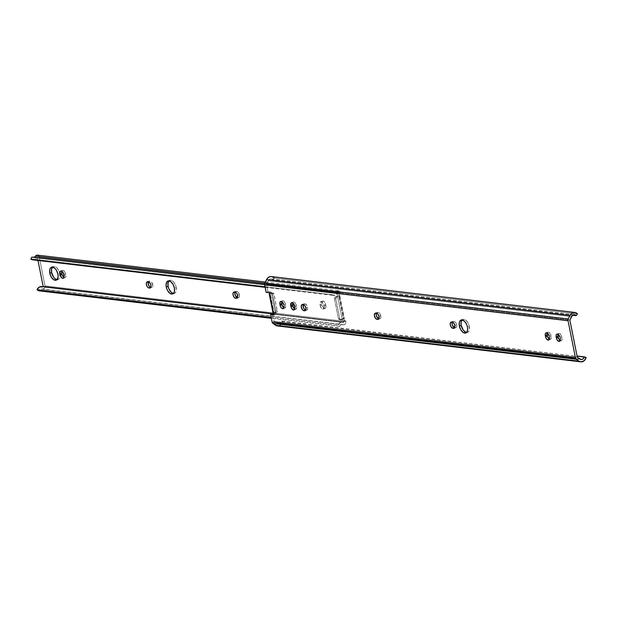<?xml version="1.0" encoding="UTF-8"?>
<svg xmlns="http://www.w3.org/2000/svg" width="617" height="617" viewBox="0 0 617 617"><rect width="100%" height="100%" fill="white"/><g stroke="black" fill="none" stroke-linecap="round" stroke-linejoin="round"><path stroke-width="0.46" stroke-dasharray="3.08 2.31" d="M452.947 321.465A3.262 1.789 -109.9 0 1 453.433 321.411L451.613 322.074L454.12 321.496A3.262 1.789 -109.9 0 1 456.657 324.843L456.541 326.979L455.724 327.72L454.706 327.658L455.361 327.735L454.436 328.074L455.361 327.735A3.262 1.789 -109.9 0 0 455.855 327.681A3.262 1.789 -109.9 0 0 456.657 324.843L454.837 325.506L456.657 324.843L454.899 321.819L453.071 321.426L452.261 322.167A3.262 1.789 -109.9 0 1 452.947 321.465L451.12 322.128M376.416 313.181A3.262 1.789 -109.9 0 1 377.095 312.495A3.262 1.789 -109.9 0 1 377.581 312.441L375.761 313.104L378.267 312.526L376.439 313.189L378.267 312.526A3.262 1.789 -109.9 0 1 380.812 315.873L380.689 318.017L379.879 318.75L378.861 318.688L379.517 318.765L378.583 319.105L379.517 318.765A3.262 1.789 -109.9 0 0 380.003 318.719A3.262 1.789 -109.9 0 0 380.812 315.873L378.985 316.536L380.812 315.873L379.046 312.85L377.218 312.457L376.409 313.197M303.294 304.536A3.262 1.789 -109.9 0 1 303.98 303.849A3.262 1.789 -109.9 0 1 304.466 303.795L302.638 304.459L305.145 303.88A3.262 1.789 -109.9 0 1 307.69 307.227L307.567 309.372L306.757 310.104L305.739 310.043L306.394 310.12L305.461 310.459L306.394 310.12A3.262 1.789 -109.9 0 0 306.88 310.073A3.262 1.789 -109.9 0 0 307.69 307.227L305.862 307.891L307.69 307.227L305.932 304.204L304.104 303.811L303.286 304.551M466.552 332.447L468.002 332.123L469.036 330.851L469.29 326.339L467.462 326.995L469.29 326.339A6.895 3.787 -109.9 0 0 462.889 319.375A6.895 3.787 -109.9 0 0 462.056 319.922M274.056 278.066L272.729 279.786L572.669 315.248L272.729 279.786A3.625 2.923 96.7 0 0 271.079 278.869A3.625 2.923 96.7 0 0 268.156 280.735L266.475 284.206L267.971 291.694L266.151 292.358L267.971 291.694L271.218 292.08L271.495 293.468L272.976 293.044L273.747 293.569L277.264 310.713L273.94 294.07L272.575 293.908L275.899 310.552L277.295 310.991L276.617 312.41L274.01 312.726L270.13 293.306A2.321 0.517 168.7 0 0 269.552 293.561L272.521 293.098L271.495 293.468L275.375 312.888L276.401 312.518L273.547 313.544L275.375 312.888L275.652 314.277L273.647 314.038L275.652 314.277L273.825 314.932L275.652 314.277L271.495 293.468L269.668 294.124L271.495 293.468L271.218 292.08L269.39 292.743L271.218 292.08L267.971 291.694L266.475 284.206L569.877 320.084L266.475 284.206L269.074 279.524L270.971 278.861L272.729 279.786L274.056 278.066L577.458 313.937L274.056 278.066A5.946 4.789 96.7 0 0 271.357 276.563M277.488 325.969L280.82 324.835L282.748 321.58L280.959 320.987L279.786 322.976L277.897 323.678L273.909 321.38L272.405 313.891L273.909 321.38L276.647 323.254A3.625 2.923 96.7 0 0 277.743 323.663A3.625 2.923 96.7 0 0 280.959 320.987L586.15 357.459L282.748 321.58A5.946 4.789 96.7 0 1 277.465 325.969M580.049 359.125L276.647 323.254L580.049 359.125M577.304 357.258L273.909 321.38L577.304 357.258M559.981 340.414L561.123 340.723L561.933 339.99L561.678 336.126L559.681 333.496L558.609 333.542L557.976 334.584M549.145 339.134L550.287 339.443L551.097 338.702L550.842 334.846L548.845 332.208L547.773 332.255L547.14 333.303M294.548 309.032L295.69 309.341L296.499 308.6L296.245 304.736L294.247 302.106L293.175 302.153L292.543 303.202M283.712 307.752L284.853 308.06L285.663 307.32L285.409 303.456L283.411 300.826L282.339 300.872L281.707 301.921M466.591 332.447A6.895 3.787 -109.9 0 0 467.578 332.339A6.895 3.787 -109.9 0 0 469.29 326.339L467.871 322.591L465.573 319.953L463.151 319.298L461.886 320.115M272.228 276.771L271.172 276.547M268.156 280.735L571.558 316.614L268.156 280.735M273.1 313.343A2.321 0.517 -11.3 0 1 274.01 312.726L270.13 293.306L271.611 292.882L272.498 293.646L275.899 310.552L275.452 312.094L273.416 312.989M273.94 294.07L272.575 293.908A1.45 1.172 96.7 0 0 271.156 292.936L272.521 293.098A1.45 1.172 -83.3 0 1 273.94 294.07M276.401 312.518L275.035 312.356A1.45 1.172 96.7 0 0 275.899 310.552L277.264 310.713A1.45 1.172 -83.3 0 1 276.401 312.518M283.889 307.86A3.262 1.789 -109.9 0 0 284.977 308.022A3.262 1.789 -109.9 0 0 285.787 305.176L283.967 305.839L285.787 305.176L285.563 304.073L283.743 304.729L285.563 304.073A3.262 1.789 -109.9 0 0 282.532 300.772A3.262 1.789 -109.9 0 0 281.799 301.59M294.725 309.148A3.262 1.789 -109.9 0 0 295.813 309.302A3.262 1.789 -109.9 0 0 296.623 306.464L294.803 307.119L296.623 306.464L296.399 305.353L294.579 306.009L296.399 305.353A3.262 1.789 -109.9 0 0 293.368 302.052A3.262 1.789 -109.9 0 0 292.635 302.87M549.323 339.25A3.262 1.789 -109.9 0 0 550.41 339.404A3.262 1.789 -109.9 0 0 551.22 336.566L549.4 337.229L551.22 336.566L550.996 335.455L549.176 336.118L550.996 335.455A3.262 1.789 -109.9 0 0 547.965 332.162A3.262 1.789 -109.9 0 0 547.233 332.979M560.159 340.53A3.262 1.789 -109.9 0 0 561.246 340.692A3.262 1.789 -109.9 0 0 562.056 337.846L560.236 338.509L562.056 337.846L561.832 336.735L560.012 337.399L561.832 336.735A3.262 1.789 -109.9 0 0 558.801 333.442A3.262 1.789 -109.9 0 0 558.069 334.26M235.031 292.088A3.262 1.789 -109.9 0 1 235.709 291.401A3.262 1.789 -109.9 0 1 236.203 291.347L234.375 292.003L236.882 291.425L235.062 292.088L236.882 291.425A3.262 1.789 -109.9 0 1 239.427 294.772L239.303 296.916L238.494 297.656L237.476 297.595L238.131 297.672L237.198 298.003L238.131 297.672A3.262 1.789 -109.9 0 0 238.617 297.618A3.262 1.789 -109.9 0 0 239.427 294.772L237.599 295.435L239.427 294.772L237.661 291.748L235.841 291.363L235.023 292.103M149.029 281.151A3.262 1.789 -109.9 0 1 149.515 281.097L147.687 281.753L150.193 281.175L148.373 281.838L150.193 281.175A3.262 1.789 -109.9 0 1 152.738 284.522L152.615 286.666L151.805 287.406L150.787 287.345L151.443 287.422L150.517 287.753L151.443 287.422A3.262 1.789 -109.9 0 0 151.929 287.368A3.262 1.789 -109.9 0 0 152.738 284.522L150.918 285.185L152.738 284.522L150.98 281.499L149.152 281.113L148.342 281.853A3.262 1.789 -109.9 0 1 149.029 281.151L147.201 281.807M173.47 293.407L174.919 293.09L175.945 291.818L176.2 287.298L174.38 287.962L176.2 287.298A6.895 3.787 -109.9 0 0 169.806 280.342A6.895 3.787 -109.9 0 0 168.973 280.889M57.003 279.64L58.453 279.324L59.487 278.051L59.741 273.532L57.913 274.187L59.741 273.532A6.895 3.787 -109.9 0 0 53.34 266.567A6.895 3.787 -109.9 0 0 52.507 267.115M32.416 259.796L34.93 259.448L37.228 257.443L37.969 260.459L37.406 257.644L338.247 293.214L338.425 294.085L340.245 293.422L339.859 291.903L339.042 290.954L337.345 290.877L335.154 292.867L332.71 292.659L331.691 294.671L334.946 295.319L338.07 293.013L338.425 294.085L337.059 293.923L337.499 296.145L337.059 293.923L338.88 293.26L339.327 295.481L337.499 296.145L342.049 318.889L343.87 318.233L344.317 320.454L342.489 321.11L342.049 318.889L342.489 321.11L343.854 321.272L344.031 322.143L273.601 313.814L344.031 322.143L343.769 322.514L42.928 286.936L43.19 286.566M320.215 305.747L321.218 308.022L323.123 309.078L324.149 307.374L323.447 303.88L321.681 301.844L320.115 302.5L320.215 305.747L322.043 305.083L323.046 307.359L324.588 308.431L325.907 307.235L325.498 303.819L324.287 301.736L322.753 301.096L321.796 302.284L322.043 305.083A3.262 1.789 -109.9 0 0 325.074 308.384A3.262 1.789 -109.9 0 0 325.884 305.538L324.056 306.202A3.262 1.789 70.1 0 1 323.246 309.04A3.262 1.789 70.1 0 1 320.215 305.747L319.999 304.636A3.262 1.789 70.1 0 1 320.801 301.79A3.262 1.789 70.1 0 1 323.832 305.091L324.056 306.202L325.884 305.538L325.66 304.428L323.832 305.091L325.66 304.428A3.262 1.789 -109.9 0 0 322.629 301.135A3.262 1.789 -109.9 0 0 321.819 303.973L319.999 304.636L321.819 303.973L322.043 305.083L320.215 305.747M34.313 257.297L31.868 257.088A3.478 2.807 96.7 0 0 32.986 257.536L333.828 293.106A3.478 2.807 -83.3 0 0 336.396 291.733L264.801 283.272L336.396 291.733A2.615 2.106 -83.3 0 1 338.324 290.707A2.615 2.106 -83.3 0 1 340.075 292.558L39.233 256.981L45.01 285.91L44.324 288.548L42.141 289.095A3.478 2.807 96.7 0 0 41.455 288.903A3.478 2.807 96.7 0 0 38.601 290.792L39.681 289.412L41.655 288.941L343.538 324.82L344.679 324.534L345.805 322.899L345.682 320.609L345.852 321.48L45.01 285.91L345.852 321.48A2.615 2.106 -83.3 0 1 343.492 324.812A2.615 2.106 -83.3 0 1 342.983 324.673L340.985 324.704L339.443 326.362A3.478 2.807 -83.3 0 1 342.296 324.48A3.478 2.807 -83.3 0 1 342.983 324.673L42.141 289.095A2.615 2.106 96.7 0 0 42.65 289.242A2.615 2.106 96.7 0 0 45.01 285.91L39.233 256.981L340.075 292.558L340.245 293.422L338.88 293.26L343.87 318.233L344.317 320.454L345.682 320.609L343.854 321.272L343.839 322.506L341.209 322.259L338.91 323.655L337.815 325.313L339.443 326.362L271.333 318.31L339.443 326.362L337.815 325.313L271.156 317.431L337.815 325.313A5.8 4.674 -83.3 0 1 342.566 322.174A5.8 4.674 -83.3 0 1 343.708 322.498L42.866 286.92A5.8 4.674 96.7 0 0 41.725 286.596M63.744 277.357L64.893 277.665L65.703 276.933L65.441 273.069L63.443 270.439L62.371 270.485L61.739 271.526M173.508 293.414A6.895 3.787 -109.9 0 0 174.495 293.299A6.895 3.787 -109.9 0 0 176.2 287.298L175.39 284.738L173.308 281.607L170.832 280.234L168.803 281.074M57.042 279.64A6.895 3.787 -109.9 0 0 58.029 279.532A6.895 3.787 -109.9 0 0 59.741 273.532L58.322 269.783L56.024 267.146L53.602 266.49L52.337 267.308M42.056 286.658L41.216 286.573M37.483 255.13A2.615 2.106 96.7 0 1 39.233 256.981L39.018 256.333M38.2 255.384L37.074 255.137M32.986 257.536A3.478 2.807 96.7 0 0 34.174 257.358M333.828 293.106A3.478 2.807 -83.3 0 1 332.71 292.659L264.616 284.607L332.71 292.659L331.691 294.671L265.04 286.789L331.691 294.671A5.8 4.674 -83.3 0 0 333.55 295.412A5.8 4.674 -83.3 0 0 337.838 293.129L36.997 257.551A5.8 4.674 96.7 0 1 32.709 259.842M343.854 321.272L342.489 321.11L345.682 320.609L343.854 321.272M337.059 293.923L340.245 293.422L337.059 293.923M338.463 318.704L339.419 319.729L342.049 318.889L337.499 296.145L335.116 297.032L334.437 298.451L338.463 318.704L334.468 298.728L335.833 298.89L339.828 318.866L338.463 318.704A1.45 1.172 96.7 0 0 339.882 319.675L341.247 319.837L344.325 318.434L339.882 319.675L341.247 319.837L343.414 319.051L338.864 296.307L336.697 297.085L335.332 296.924L339.327 295.481L339.774 295.682L339.458 296.037L336.28 297.348L335.802 298.605L339.828 318.866L340.36 319.722L341.247 319.837A1.45 1.172 -83.3 0 1 339.828 318.866L338.463 318.704M338.864 296.307L343.414 319.051A2.321 0.517 -11.3 0 0 344.325 318.434A2.321 0.517 -11.3 0 0 343.87 318.233L339.327 295.481A2.321 0.517 168.7 0 1 339.774 295.69A2.321 0.517 168.7 0 1 338.864 296.307M334.468 298.728L335.833 298.89A1.45 1.172 -83.3 0 1 336.697 297.085L335.332 296.924A1.45 1.172 96.7 0 0 334.468 298.728M63.929 277.473A3.262 1.789 -109.9 0 0 65.016 277.635A3.262 1.789 -109.9 0 0 65.826 274.789L63.998 275.452L65.826 274.789L65.603 273.678L63.775 274.341L65.603 273.678A3.262 1.789 -109.9 0 0 62.572 270.385A3.262 1.789 -109.9 0 0 61.839 271.202M454.027 328.344L455.855 327.681M378.175 319.375L380.003 318.719M305.06 310.729L306.88 310.073M461.069 320.038L462.889 319.375M575.939 358.924L581.145 359.541M271.079 278.869L574.481 314.739M272.969 293.044L271.603 292.882M465.758 332.995L467.578 332.339M284.977 308.022L283.157 308.685M282.532 300.772L280.712 301.435M295.813 309.302L293.993 309.965M293.368 302.052L291.548 302.716M550.41 339.404L548.59 340.067M547.965 332.162L546.145 332.818M561.246 340.692L559.426 341.348M558.801 333.442L556.981 334.098M303.98 303.849L302.153 304.513M377.095 312.495L375.275 313.158M236.789 298.281L238.617 297.618M150.108 288.031L151.929 287.368M167.978 280.997L169.806 280.342M51.52 267.23L53.34 266.567M42.928 286.936L343.769 322.514M342.566 322.174L273.647 314.022M41.455 288.903L342.296 324.48M343.492 324.812L42.65 289.242M338.324 290.707L265.372 282.077M265.14 287.321L333.55 295.412M37.213 257.436L338.054 293.013M339.774 295.69L344.325 318.434M339.435 319.729L340.8 319.891M56.209 280.187L58.029 279.532M172.675 293.962L174.495 293.299M65.016 277.635L63.189 278.29M62.572 270.385L60.744 271.04M325.074 308.384L323.246 309.04M322.629 301.135L320.801 301.79M235.709 291.401L233.889 292.057"/><path stroke-width="0.93" d="M454.837 325.506A3.262 1.789 70.1 0 1 454.027 328.344A3.262 1.789 70.1 0 1 453.541 328.398L454.714 327.642L454.837 325.506L453.834 323.231L452.292 322.151L450.649 322.475L450.233 324.365L450.981 326.74L452.855 328.313A3.262 1.789 70.1 0 1 450.418 325.39A3.262 1.789 70.1 0 1 451.12 322.128A3.262 1.789 70.1 0 1 451.613 322.074L452.292 322.151A3.262 1.789 70.1 0 1 454.837 325.506M378.985 316.536A3.262 1.789 70.1 0 1 378.175 319.375A3.262 1.789 70.1 0 1 377.689 319.429L378.861 318.673L378.985 316.536L377.982 314.261L376.439 313.189L374.797 313.505L374.38 315.395L375.468 318.272L377.01 319.344A3.262 1.789 70.1 0 1 374.565 316.421A3.262 1.789 70.1 0 1 375.275 313.158A3.262 1.789 70.1 0 1 375.761 313.104L376.439 313.189A3.262 1.789 70.1 0 1 378.985 316.536M305.862 307.891A3.262 1.789 70.1 0 1 305.06 310.729A3.262 1.789 70.1 0 1 304.567 310.783L305.747 310.027L305.862 307.891L304.86 305.616L303.325 304.536L301.682 304.86L301.258 306.749L302.345 309.626L303.888 310.698A3.262 1.789 70.1 0 1 301.443 307.775A3.262 1.789 70.1 0 1 302.153 304.513A3.262 1.789 70.1 0 1 302.638 304.459L303.325 304.536A3.262 1.789 70.1 0 1 305.862 307.891M459.357 326.038A6.895 3.787 70.1 0 1 461.069 320.038A6.895 3.787 70.1 0 1 467.462 326.995L466.653 324.434L464.57 321.303L462.094 319.93L460.066 320.771L459.31 322.46L459.357 326.038L460.776 329.779L463.074 332.424L465.496 333.072L466.761 332.262L467.663 329.478L467.462 326.995A6.895 3.787 70.1 0 1 465.758 332.995A6.895 3.787 70.1 0 1 459.357 326.038L461.184 325.375L459.357 326.038M462.056 319.922A6.895 3.787 -109.9 0 0 461.184 325.375L463.298 330.18L465.735 332.224L467.316 332.409M574.751 312.441A5.946 4.789 -83.3 0 1 577.458 313.937L576.131 315.657A3.625 2.923 -83.3 0 0 574.481 314.739L574.481 314.739A3.625 2.923 -83.3 0 0 571.558 316.614L569.877 320.084L577.304 357.258L581.299 359.557L583.188 358.847L584.361 356.865L586.15 357.459A5.946 4.789 -83.3 0 1 580.867 361.847A5.946 4.789 -83.3 0 1 579.078 361.169L576.34 359.295L272.938 323.424L275.683 325.29L579.078 361.169L581.129 361.87L584.222 360.714L586.15 357.459L577.057 356.001L584.361 356.865A3.625 2.923 -83.3 0 1 581.145 359.541A3.625 2.923 -83.3 0 1 580.049 359.125L577.304 357.258L569.877 320.084L572.476 315.403L574.373 314.732L576.131 315.657L577.458 313.937L575.63 312.649L573.494 312.495L571.465 313.513L569.954 315.503A5.946 4.789 -83.3 0 1 574.751 312.441L271.172 276.547L269.035 276.994L267.223 278.529L264.624 283.959L266.151 292.358L269.39 292.743L269.668 294.124L269.39 292.743L266.151 292.358L264.654 284.869L568.056 320.74L575.484 357.914L272.082 322.043L272.938 323.424L277.727 325.992M273.416 312.989L269.668 294.124L269.22 293.923L269.799 293.437M272.405 313.891L270.585 314.554L272.082 322.043L270.585 314.554L273.825 314.932L270.585 314.554L273.647 314.038L272.405 313.891M452.469 321.812L452.053 323.701L452.523 325.521L454.706 327.658L452.855 328.313L454.706 327.658A3.262 1.789 -109.9 0 1 452.516 325.506A3.262 1.789 -109.9 0 1 452.269 322.151M376.625 312.842L376.193 314.161L376.671 316.552L378.861 318.688L377.01 319.344L378.83 318.688A3.262 1.789 -109.9 0 1 376.671 316.536A3.262 1.789 -109.9 0 1 376.416 313.181M303.502 304.196L303.325 307.305L304.543 309.387L305.739 310.043L303.888 310.698L305.739 310.043A3.262 1.789 -109.9 0 1 303.549 307.891A3.262 1.789 -109.9 0 1 303.294 304.536M558.115 334.144L558.377 338.008L560.375 340.638M547.279 332.864L547.541 336.728L549.539 339.358M292.682 302.754L292.944 306.618L294.941 309.248M281.846 301.474L282.108 305.338L284.105 307.968M462.465 319.583L461.13 321.796L461.184 325.375A6.895 3.787 -109.9 0 0 466.591 332.447M558.069 334.26A3.262 1.789 -109.9 0 0 557.999 336.28L556.172 336.944A3.262 1.789 70.1 0 1 556.981 334.098A3.262 1.789 70.1 0 1 560.012 337.399L559.01 335.124L557.467 334.052L556.295 334.8L556.172 336.944L557.066 339.828L558.547 341.294L560.113 340.646L560.236 338.509A3.262 1.789 70.1 0 1 559.426 341.348A3.262 1.789 70.1 0 1 556.395 338.054L558.215 337.391A3.262 1.789 -109.9 0 0 560.159 340.53M547.233 332.979A3.262 1.789 -109.9 0 0 547.163 335L545.335 335.663A3.262 1.789 70.1 0 1 546.145 332.818A3.262 1.789 70.1 0 1 549.176 336.118L548.174 333.843L546.269 332.787L545.312 333.967L545.559 336.774L546.562 339.042L548.104 340.121L549.277 339.365L549.4 337.229A3.262 1.789 70.1 0 1 548.59 340.067A3.262 1.789 70.1 0 1 545.559 336.774L547.379 336.111A3.262 1.789 -109.9 0 0 549.323 339.25M292.635 302.87A3.262 1.789 -109.9 0 0 292.566 304.898L290.738 305.554A3.262 1.789 70.1 0 1 291.548 302.716A3.262 1.789 70.1 0 1 294.579 306.009L294.803 307.119A3.262 1.789 70.1 0 1 293.993 309.965A3.262 1.789 70.1 0 1 290.962 306.664L291.964 308.94L293.869 309.996L294.679 309.264L294.887 307.729L293.576 303.741L292.034 302.662L291.07 303.063L290.962 306.664L292.782 306.009A3.262 1.789 -109.9 0 0 294.725 309.148M281.799 301.59A3.262 1.789 -109.9 0 0 281.73 303.618L279.902 304.274A3.262 1.789 70.1 0 1 280.712 301.435A3.262 1.789 70.1 0 1 283.743 304.729L282.74 302.453L280.835 301.397L279.879 302.577L280.126 305.384L281.128 307.659L282.671 308.731L283.843 307.983L283.967 305.839A3.262 1.789 70.1 0 1 283.157 308.685A3.262 1.789 70.1 0 1 280.126 305.384L281.946 304.729A3.262 1.789 -109.9 0 0 283.889 307.86M271.357 276.563A5.946 4.789 96.7 0 0 266.552 279.624L569.954 315.503L568.118 319.39L568.056 320.74L575.484 357.914L576.039 359.04L579.078 361.169L275.683 325.29A5.946 4.789 96.7 0 0 277.465 325.969L580.867 361.847M274.056 278.066L272.228 276.771M576.131 315.657L572.669 315.248L576.131 315.657M266.552 279.624L569.954 315.503L568.28 318.974L264.878 283.095L266.552 279.624M264.654 284.869L568.056 320.74A2.321 1.874 -83.3 0 1 568.28 318.974L264.878 283.095A2.321 1.874 96.7 0 0 264.654 284.869M272.938 323.424L576.34 359.295A2.321 1.874 -83.3 0 1 575.484 357.914L272.082 322.043A2.321 1.874 96.7 0 0 272.938 323.424M269.22 293.923L273.1 313.343A2.321 0.517 -11.3 0 0 273.547 313.544L269.668 294.124A2.321 0.517 168.7 0 1 269.22 293.923A2.321 0.517 168.7 0 1 269.552 293.561M281.946 304.729L280.126 305.384L279.902 304.274L281.73 303.618L281.946 304.729M292.782 306.009L290.962 306.664L290.738 305.554L292.566 304.898L292.782 306.009M547.379 336.111L545.559 336.774L545.335 335.663L547.163 335L547.379 336.111M558.215 337.391L556.395 338.054L556.172 336.944L557.999 336.28L558.215 337.391M237.599 295.435A3.262 1.789 70.1 0 1 236.789 298.281A3.262 1.789 70.1 0 1 236.303 298.327L237.483 297.579L237.445 294.826L236.226 292.736L234.375 292.003L233.203 292.759L233.079 294.903L234.082 297.178L235.625 298.25A3.262 1.789 70.1 0 1 233.18 295.319A3.262 1.789 70.1 0 1 233.889 292.057A3.262 1.789 70.1 0 1 234.375 292.003L235.062 292.088A3.262 1.789 70.1 0 1 237.599 295.435M150.918 285.185A3.262 1.789 70.1 0 1 150.108 288.031A3.262 1.789 70.1 0 1 149.623 288.077L150.941 286.882L150.756 284.576L149.545 282.486L147.687 281.753L146.514 282.509L146.391 284.653L147.394 286.92L148.936 288A3.262 1.789 70.1 0 1 146.491 285.069A3.262 1.789 70.1 0 1 147.201 281.807A3.262 1.789 70.1 0 1 147.687 281.753L148.373 281.838A3.262 1.789 70.1 0 1 150.918 285.185M166.274 286.998A6.895 3.787 70.1 0 1 167.978 280.997A6.895 3.787 70.1 0 1 174.38 287.962L172.961 284.221L170.662 281.576L169.012 280.889L166.976 281.738L166.081 284.514L166.605 288.293L167.685 290.746L169.991 293.383L172.405 294.039L173.67 293.229L174.426 291.54L174.38 287.962A6.895 3.787 70.1 0 1 172.675 293.962A6.895 3.787 70.1 0 1 166.274 286.998L168.094 286.342L166.274 286.998M168.973 280.889A6.895 3.787 -109.9 0 0 168.094 286.342L168.911 288.903L170.994 292.034L172.652 293.191L174.233 293.376M49.807 273.231A6.895 3.787 70.1 0 1 51.52 267.23A6.895 3.787 70.1 0 1 57.913 274.187L56.502 270.447L55.021 268.495L52.545 267.122L50.517 267.963L49.761 269.652L49.807 273.231L51.226 276.971L53.525 279.617L55.946 280.265L57.211 279.455L58.114 276.671L57.913 274.187A6.895 3.787 70.1 0 1 56.209 280.187A6.895 3.787 70.1 0 1 49.807 273.231L51.635 272.567L49.807 273.231M52.507 267.115A6.895 3.787 -109.9 0 0 51.635 272.567L53.748 277.372L55.353 278.953L57.767 279.609M273.601 313.814L43.19 286.566L37.969 260.459L43.19 286.566L273.601 313.814M61.885 271.087L61.762 273.223L59.934 273.886A3.262 1.789 70.1 0 1 60.744 271.04A3.262 1.789 70.1 0 1 63.775 274.341L63.998 275.452A3.262 1.789 70.1 0 1 63.189 278.29A3.262 1.789 70.1 0 1 60.157 274.997L61.924 278.02L63.065 278.329L63.875 277.588L63.62 273.724L62.016 271.318L60.875 271.01L60.057 271.742L60.157 274.997L61.985 274.334L62.988 276.609L64.137 277.581M42.866 286.92L39.542 286.974L36.974 289.735L271.156 317.431L36.974 289.735L38.601 290.792L271.333 318.31L38.601 290.792L36.974 289.735A5.8 4.674 96.7 0 1 41.725 286.596L273.647 314.022M235.239 291.748L234.815 293.06L235.285 295.45L237.476 297.595L235.625 298.25L237.445 297.587A3.262 1.789 -109.9 0 1 235.285 295.443A3.262 1.789 -109.9 0 1 235.031 292.088M148.55 281.499L148.373 284.607L149.592 286.689L150.787 287.345L148.936 288L150.787 287.345A3.262 1.789 -109.9 0 1 148.597 285.193A3.262 1.789 -109.9 0 1 148.342 281.838M61.839 271.202A3.262 1.789 -109.9 0 0 61.762 273.223L61.985 274.334A3.262 1.789 -109.9 0 0 63.929 277.473M169.382 280.55L168.048 282.763L168.094 286.342A6.895 3.787 -109.9 0 0 173.508 293.414M52.923 266.775L51.589 268.989L51.635 272.567A6.895 3.787 -109.9 0 0 57.042 279.64M39.018 256.333L38.2 255.384M37.66 255.16L36.503 255.299L33.819 257.482M265.14 287.321L32.709 259.842A5.8 4.674 96.7 0 1 30.85 259.094L265.04 286.789L30.85 259.094L31.868 257.088L264.616 284.607L31.868 257.088L30.85 259.094L32.416 259.796M34.174 257.358A3.478 2.807 96.7 0 0 35.555 256.163L264.801 283.272L35.555 256.163A2.615 2.106 96.7 0 1 37.483 255.13L265.372 282.077M60.157 274.997L59.934 273.886L61.762 273.223L61.985 274.334L60.157 274.997M277.743 323.663L575.939 358.924"/></g></svg>
